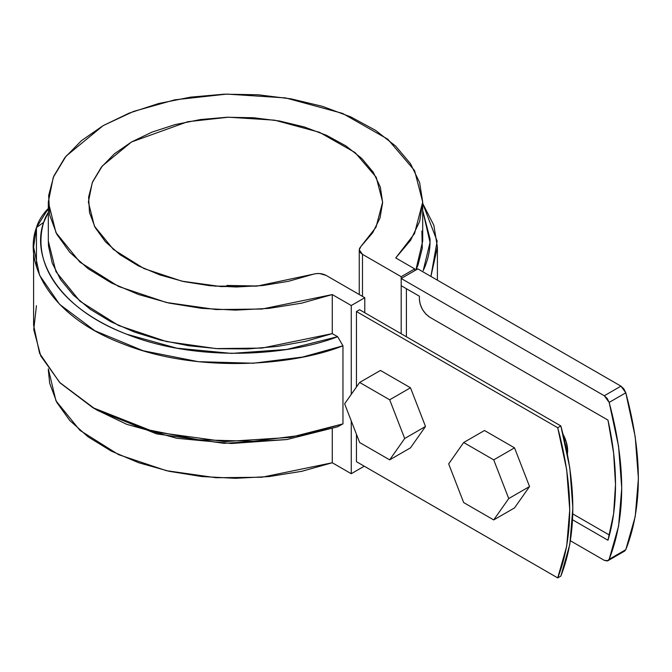 <?xml version="1.0" encoding="UTF-8"?>
<svg xmlns="http://www.w3.org/2000/svg" width="672" height="672" viewBox="0 0 672 672"><rect width="100%" height="100%" fill="white"/><g stroke="black" fill="none" stroke-linecap="round" stroke-linejoin="round"><path stroke-width="1.01" d="M356.454 311.531L557.726 427.736L566.706 469.829L569.738 509.754L566.706 546.176L557.726 577.903L356.454 461.698L557.726 577.903L560.851 576.097L557.726 577.903C573.661 537.046 573.661 486.99 557.726 427.736L560.851 425.93L569.831 468.023L572.855 507.948L569.831 544.379L560.851 576.097C576.778 535.24 576.778 485.184 560.851 425.93L359.579 309.733L560.851 425.93L557.726 427.736L356.454 311.531L356.454 386.988L356.454 311.531L359.579 309.733L356.454 311.531M567.655 450.887A25.746 14.868 60 0 0 563.069 434.28L566.269 442.042L567.655 450.887L567.445 453.953M406.392 288.708L406.392 336.756L406.392 288.708M356.454 434.297L356.454 461.698L356.454 434.297M401.192 276.696L401.192 333.757L401.192 276.696L362.485 254.344L360.36 252.622L359.327 250.589L359.512 248.472L360.881 246.506L359.251 249.841L362.485 254.344L362.485 296.394L362.485 254.344L401.192 276.696L414.716 268.884L414.716 270.69L414.716 268.884L401.192 276.696M96.751 409.937L126.756 424.334L176.77 438.278L231.563 443.495L286.684 439.564L337.63 426.804L342.964 423.881L342.964 345.794L337.63 336.697L332.27 333.614L332.27 294.571L351.254 305.525L364.778 297.713L326.071 275.369C321.913 273.277 317.386 272.966 312.497 274.445L288.574 281.282L262.903 285.516L236.334 287.003L209.74 285.692L183.985 281.627L159.936 274.94L138.365 265.86L120.002 254.68L105.428 241.76L95.147 227.539L89.485 212.478L88.62 197.072L92.602 181.835L101.279 167.261L114.383 153.829L131.468 141.994L151.973 132.124L175.232 124.564L200.474 119.549L226.876 117.256L253.554 117.751L279.644 121.019L304.273 126.958L326.642 135.374L346.013 145.975L361.746 158.424L373.321 172.318L380.36 187.177L382.637 202.532L380.058 217.879L372.733 232.697L360.881 246.506L376.018 227.237L382.637 202.054L376.236 177.274L355.076 152.561L319.46 132.292L274.63 120.17L228.514 117.205L187.706 121.716L131.468 141.994L102.329 165.942L92.282 182.599L88.368 202.054L94.416 226.153L113.417 249.463L144.043 268.598L181.826 281.148L221.088 286.591L257.267 286.07L315.899 273.655L319.561 273.546L326.071 275.369L364.778 297.713L364.778 312.732L364.778 297.713L351.254 305.525L351.254 394.388L351.254 305.525L332.27 294.571L261.962 309.044L216.065 309.548L166.362 302.484L118.616 286.474L79.943 262.164L55.952 232.613L48.317 202.054L53.281 177.324L66.058 156.131L103.144 125.639L133.552 111.418L174.871 99.809L226.884 94.097L285.583 97.919L342.56 113.4L387.778 139.196L414.59 170.604L422.696 202.054L414.515 233.646L395.741 257.93L414.716 268.884L395.741 257.93L410.558 240.341L419.639 221.5L422.696 202.02L419.614 182.54L410.508 163.699L395.674 146.118L375.589 130.368L350.918 116.97L322.459 106.352L291.161 98.868L258.04 94.769L224.179 94.181L190.688 97.129L158.668 103.505L129.167 113.114L103.144 125.639L81.455 140.658L64.806 157.693L53.76 176.182L48.653 195.518L49.678 215.065L56.784 234.192L69.737 252.26L88.124 268.691L111.342 282.929L138.617 294.529L169.075 303.097L201.701 308.356L235.435 310.128L269.178 308.364L301.812 303.122L332.27 294.571L332.27 333.614L305.676 341.292L277.301 346.441L247.867 348.936L218.123 348.709L188.824 345.761L160.7 340.166L134.467 332.077L110.779 321.686L90.241 309.263L73.374 295.117L60.606 279.611L52.248 263.13L48.51 246.095L48.317 240.811M351.254 420.89L351.254 473.71L364.258 466.2L351.254 473.71L351.254 420.89M48.317 202.054L48.317 241.097L55.952 271.656L79.943 301.207L118.616 325.517L166.362 341.527L216.065 348.592L261.962 348.088L332.27 333.614L337.63 336.697C289.699 355.589 197.232 362.779 126.008 333.942C53.525 306.18 31.634 254.52 43.697 222.306C40.572 232.949 40.11 243.634 42.319 254.36C44.528 265.079 49.308 275.402 56.675 285.331C64.042 295.26 73.685 304.382 85.613 312.698C97.532 321.023 111.25 328.196 126.756 334.236L176.77 348.18L231.563 353.396L286.684 349.465L337.63 336.697L342.964 345.794C293.614 365.618 197.526 373.666 122.884 343.854C46.939 315.168 23.814 261.181 36.448 227.598A100.052 57.767 0 0 1 48.317 208.513L36.448 227.598L36.448 266.608L36.448 227.598L43.697 222.306A92.694 53.516 180 0 1 48.317 212.444L43.697 222.306L36.448 227.598L33.6 247.103L39.572 275.243L59.573 304.298L94.87 330.75L143.077 350.742L198.316 361.679L253.411 363.216L302.627 357.042L342.964 345.794L342.964 423.881L290.371 437.371L224.717 441.596L154.308 431.92L92.736 407.618L60.102 382.922L40.748 355.933L33.743 329.54L36.448 305.684M256.292 286.146L214.712 286.146M92.736 407.618L97.936 410.626L156.727 433.902L224.003 443.327L286.952 439.522L337.63 426.804L342.964 423.881L302.627 435.128L253.411 441.302L198.316 439.765L143.077 428.828L94.87 408.836L59.573 382.385L39.572 353.329L33.6 325.198L33.6 247.103M422.696 202.054L422.696 241.097L415.867 270.026L417.967 265.23L422.285 248.237L421.882 231.067M422.696 210.504L430.013 238.829C430.391 249.623 428.114 260.232 423.2 270.648L430.038 242.39L422.696 210.504M430.912 276.436L437.144 241.139L422.696 203.423L433.835 225.28L437.405 247.103L430.912 276.436M48.317 368.878L55.952 400.798L79.943 430.357L118.616 454.658L166.362 470.677L216.065 477.733L261.962 477.229L332.27 462.756L332.27 428.644L332.27 462.756L351.254 473.71L332.27 462.756L301.812 471.307L269.178 476.557L235.435 478.313L201.701 476.54L169.075 471.282L138.617 462.714L111.342 451.122L88.124 436.876L69.737 420.454L56.784 402.377L49.678 383.258L48.317 369.86M253.554 285.936L226.876 285.44M607.975 560.7L624.616 551.09L625.792 549.679L609.151 559.289L625.792 549.679C642.516 507.041 642.516 454.751 625.792 392.801L609.151 402.41L625.792 392.801L620.936 386.148L417.841 268.884L401.192 278.494L604.296 395.758L620.936 386.148L604.296 395.758L609.151 402.41C625.876 464.36 625.876 516.65 609.151 559.289L607.975 560.7L604.296 560.339L570.427 540.784L604.296 560.339L607.236 560.986L609.151 559.289L618.576 526.184L621.751 488.124L618.576 446.401L609.151 402.41L607.236 398.513L604.296 395.758L401.192 278.494L417.841 268.884L620.936 386.148L623.885 388.903L625.792 392.801L635.225 436.792L638.4 478.514L635.225 516.575L625.792 549.679L623.876 551.376M429.803 317.234L607.967 420.101L613.612 453.079L615.51 484.52L613.612 513.778L607.967 540.238L572.561 519.792L607.967 540.238A258.955 149.512 60 0 0 607.967 420.101L429.803 317.234C423.528 312.85 420.059 306.844 419.395 299.216L420.193 304.273L422.444 309.473L425.821 314.026L429.803 317.234M401.192 278.494L401.192 285.701L419.395 296.218L419.395 299.216L419.395 296.218L401.192 285.701L401.192 278.494M609.428 535.072L572.779 513.912L609.428 535.072M484.495 430.5L514.525 447.846L529.544 486.545L514.525 507.906L493.718 519.926L463.68 502.58L448.669 463.882L463.68 442.512L493.718 459.858L508.738 498.557L493.718 519.926L463.68 502.58L448.669 463.882L463.68 442.512L484.495 430.5L514.525 447.846L493.718 459.858L514.525 447.846L529.544 486.545L508.738 498.557L493.718 519.926L514.525 507.906L529.544 486.545L508.738 498.557L493.718 459.858L463.68 442.512L484.495 430.5M380.453 370.44L410.483 387.778L425.502 426.476L410.483 447.846L389.676 459.858L359.646 442.52L344.627 403.813L359.646 382.452L389.676 399.79L404.695 438.497L389.676 459.858L359.646 442.52L344.627 403.813L359.646 382.452L380.453 370.44L410.483 387.778L389.676 399.79L410.483 387.778L425.502 426.476L404.695 438.497L389.676 459.858L410.483 447.846L425.502 426.476L404.695 438.497L389.676 399.79L359.646 382.452L380.453 370.44M359.251 294.529L359.251 249.917M437.405 280.182L437.405 247.103"/></g></svg>
